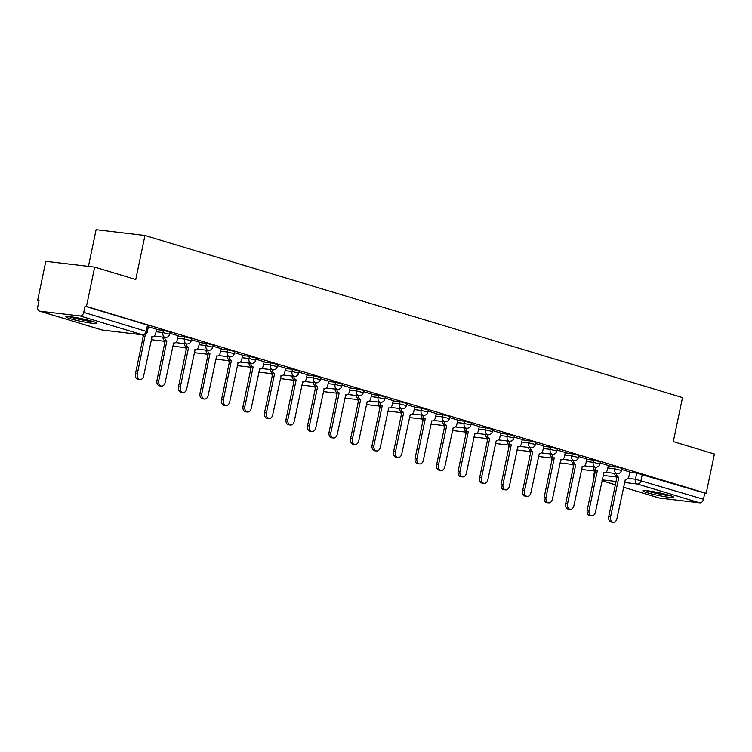<?xml version="1.0" encoding="UTF-8"?>
<svg xmlns="http://www.w3.org/2000/svg" width="752" height="752" viewBox="0 0 752 752"><rect width="100%" height="100%" fill="white"/><g stroke="black" fill="none" stroke-linecap="round" stroke-linejoin="round"><path stroke-width="1.13" d="M170.131 332.055L163.41 330.391L162.958 332.563L169.679 334.226L170.131 332.055M191.647 338.541L184.917 336.877L184.466 339.049L191.187 340.712L191.647 338.541M213.154 345.027L206.433 343.373L205.982 345.544L212.703 347.198L213.154 345.027M234.671 351.513L227.95 349.859L227.489 352.03L234.22 353.684L234.671 351.513M256.178 358.008L249.457 356.345L249.006 358.516L255.727 360.18L256.178 358.008M277.695 364.494L270.974 362.831L270.523 365.002L277.244 366.666L277.695 364.494M299.211 370.98L292.481 369.317L292.03 371.488L298.751 373.152L299.211 370.98M320.719 377.466L313.998 375.812L313.546 377.983L320.267 379.638L320.719 377.466M342.235 383.952L335.514 382.298L335.054 384.469L341.784 386.124L342.235 383.952M363.742 390.448L357.021 388.784L356.57 390.955L363.291 392.619L363.742 390.448M385.259 396.934L378.538 395.27L378.087 397.441L384.808 399.105L385.259 396.934M406.776 403.42L400.045 401.756L399.594 403.927L406.315 405.591L406.776 403.42M428.283 409.906L421.562 408.251L421.111 410.423L427.832 412.077L428.283 409.906M449.799 416.392L443.078 414.737L442.618 416.909L449.339 418.573L449.799 416.392M471.307 422.887L464.586 421.223L464.134 423.395L470.855 425.059L471.307 422.887M492.823 429.373L486.102 427.709L485.651 429.881L492.372 431.545L492.823 429.373M514.34 435.859L507.609 434.195L507.158 436.376L513.879 438.031L514.34 435.859M535.847 442.345L529.126 440.691L528.675 442.862L535.396 444.517L535.847 442.345M557.364 448.841L550.643 447.177L550.182 449.348L556.903 451.012L557.364 448.841M578.871 455.327L572.15 453.663L571.699 455.834L578.42 457.498L578.871 455.327M600.387 461.813L593.666 460.149L593.206 462.32L599.936 463.984L600.387 461.813M621.904 468.299L615.174 466.644L614.722 468.816L621.443 470.47L621.904 468.299M647.171 492.71A15.792 1.382 -168.2 0 0 663.95 496.517A15.792 1.382 -168.2 0 0 673.745 497.26A15.792 1.382 -168.2 0 0 669.393 495.352A15.792 1.382 -168.2 0 0 652.614 491.545A15.792 1.382 -168.2 0 0 642.819 490.802A15.792 1.382 -168.2 0 0 647.171 492.71M70.19 318.698A15.792 1.382 -168.2 0 0 86.969 322.505A15.792 1.382 -168.2 0 0 96.764 323.247A15.792 1.382 -168.2 0 0 92.411 321.339A15.792 1.382 -168.2 0 0 75.632 317.532A15.792 1.382 -168.2 0 0 65.838 316.789A15.792 1.382 -168.2 0 0 70.19 318.698M94.667 267.11L135.764 279.5L144.957 235.47L682.506 397.582L673.303 441.621L714.4 454.011L706.194 493.312L86.461 306.402L94.667 267.11L45.806 261.301L37.6 300.603L38.972 301.016M88.435 266.368L96.106 229.661L144.957 235.47M37.6 300.603L39.029 300.772L37.741 306.891A4.051 2.848 -73.2 0 0 39.424 311.102A4.051 2.848 -73.2 0 0 39.771 311.178L80.079 315.962A4.051 2.848 -73.2 0 0 83.754 312.353L147.336 331.688L148.614 325.56L147.505 325.071L146.226 331.2A4.051 2.848 -73.2 0 1 142.551 334.809L80.079 315.962M86.461 306.402L85.032 306.233L83.754 312.353M629.772 472.303L636.69 473.13L635.412 479.25L703.487 499.262A4.051 2.848 106.8 0 1 699.811 502.872L659.504 498.078A4.051 2.848 106.8 0 1 659.156 498.012L623.502 487.258M703.487 499.262L704.765 493.143L706.194 493.312M608.33 465.497L600.143 462.988M586.814 459.011L578.626 456.502M565.297 452.525L557.119 450.016M543.79 446.03L535.603 443.53M522.273 439.544L514.086 437.034M500.766 433.058L492.579 430.548M479.25 426.572L471.062 424.062M457.742 420.086L449.555 417.576M436.226 413.591L428.038 411.09M414.709 407.105L406.522 404.595M393.202 400.619L385.015 398.109M371.685 394.133L363.498 391.623M350.178 387.647L341.991 385.137M328.662 381.151L320.474 378.651M307.145 374.665L298.958 372.155M285.638 368.179L277.45 365.669M264.121 361.693L255.934 359.183M229.351 356.833A4.051 2.858 96.8 0 0 231.409 360.415L223.363 399.97A4.653 3.29 96.8 0 0 225.985 405.554A4.653 3.29 96.8 0 0 229.708 401.888L238.158 362.455A4.051 2.858 96.8 0 0 238.506 362.53A4.051 2.858 96.8 0 0 241.749 359.334L242.821 355.226L234.427 352.697M207.843 350.347A4.051 2.858 96.8 0 0 209.893 353.929L201.846 393.484A4.653 3.29 96.8 0 0 204.469 399.068A4.653 3.29 96.8 0 0 208.191 395.392L216.651 355.969A4.051 2.858 96.8 0 0 216.999 356.034A4.051 2.858 96.8 0 0 220.233 352.848L221.314 348.74L212.91 346.202M199.581 342.226L191.393 339.716M164.81 337.366A4.051 2.858 96.8 0 0 166.869 340.957L158.822 380.512A4.653 3.29 96.8 0 0 161.445 386.086A4.653 3.29 96.8 0 0 165.167 382.42L173.627 342.987A4.051 2.858 96.8 0 0 173.975 343.062A4.051 2.858 96.8 0 0 177.209 339.876L178.29 335.768L169.886 333.23M145.268 334.433A4.051 2.858 96.8 0 0 145.352 334.461L137.315 374.017A4.653 3.29 96.8 0 0 139.938 379.6A4.653 3.29 96.8 0 0 143.651 375.934L152.111 336.501A4.051 2.858 96.8 0 0 152.459 336.576A4.051 2.858 96.8 0 0 155.692 333.38L156.773 329.273L148.37 326.744M156.491 329.573L163.41 330.391M178.008 336.059L184.917 336.877M199.515 342.545L206.433 343.373M221.032 349.031L227.95 349.859M242.539 355.527L249.457 356.345M264.055 362.013L270.974 362.831M285.572 368.499L292.481 369.317M307.079 374.985L313.998 375.812M328.596 381.471L335.514 382.298M350.103 387.966L357.021 388.784M371.62 394.452L378.538 395.27M393.136 400.938L400.045 401.756M414.643 407.424L421.562 408.251M436.16 413.91L443.078 414.737M457.667 420.406L464.586 421.223M479.184 426.892L486.102 427.709M500.7 433.378L507.609 434.195M522.208 439.864L529.126 440.691M543.724 446.35L550.643 447.177M565.231 452.845L572.15 453.663M586.748 459.331L593.666 460.149M608.265 465.817L615.174 466.644M629.838 471.983L621.65 469.483M85.032 306.233L147.505 325.071M704.765 493.143L636.69 473.13M616.584 473.619A4.051 2.858 96.8 0 0 618.633 477.2L616.781 476.984A4.051 2.858 -83.2 0 1 614.732 473.393M618.84 477.266L610.596 516.756A4.653 3.29 96.8 0 0 613.218 522.339L611.367 522.114A4.653 3.29 -83.2 0 1 608.744 516.539L616.988 477.041L603.104 475.414M613.218 522.339A4.653 3.29 96.8 0 0 616.931 518.673L625.391 479.24A4.051 2.858 96.8 0 0 625.739 479.315A4.051 2.858 96.8 0 0 628.973 476.119L629.847 471.946M595.067 467.124A4.051 2.858 96.8 0 0 597.126 470.714L595.274 470.489A4.051 2.858 -83.2 0 1 593.215 466.907M597.332 470.771L589.079 510.27A4.653 3.29 96.8 0 0 591.702 515.853L589.85 515.628A4.653 3.29 -83.2 0 1 587.227 510.044L595.481 470.555M591.702 515.853A4.653 3.29 96.8 0 0 595.424 512.178L603.884 472.754A4.051 2.858 96.8 0 0 604.232 472.82A4.051 2.858 96.8 0 0 607.466 469.633L608.33 465.46M573.56 460.638A4.051 2.858 96.8 0 0 575.609 464.228L573.757 464.003A4.051 2.858 -83.2 0 1 571.708 460.421M575.816 464.285L567.563 503.784A4.653 3.29 96.8 0 0 570.185 509.358L568.333 509.142A4.653 3.29 -83.2 0 1 565.711 503.558L573.964 464.069M570.185 509.358A4.653 3.29 96.8 0 0 573.908 505.692L582.368 466.259A4.051 2.858 96.8 0 0 582.715 466.334A4.051 2.858 96.8 0 0 585.949 463.147L586.823 458.974M669.656 495.427A13.668 1.194 11.8 0 1 661.863 494.308A13.668 1.194 11.8 0 1 647.303 490.755M645.959 490.624A15.698 1.372 -168.2 0 0 662.352 494.581A15.698 1.372 -168.2 0 0 670.944 495.841M92.675 321.414A13.668 1.194 11.8 0 1 84.882 320.296A13.668 1.194 11.8 0 1 70.321 316.752M68.968 316.611A15.698 1.372 -168.2 0 0 85.361 320.578A15.698 1.372 -168.2 0 0 93.962 321.828M552.043 454.152A4.051 2.858 96.8 0 0 554.102 457.733L552.25 457.517A4.051 2.858 -83.2 0 1 550.191 453.935M554.309 457.799L546.055 497.288A4.653 3.29 96.8 0 0 548.678 502.872L546.826 502.656A4.653 3.29 -83.2 0 1 544.204 497.072L552.457 457.583M548.678 502.872A4.653 3.29 96.8 0 0 552.4 499.206L560.851 459.773A4.051 2.858 96.8 0 0 561.199 459.848A4.051 2.858 96.8 0 0 564.442 456.661L565.307 452.488M530.527 447.666A4.051 2.858 96.8 0 0 532.585 451.247L530.733 451.031A4.051 2.858 -83.2 0 1 528.675 447.44M532.792 451.313L524.539 490.802A4.653 3.29 96.8 0 0 527.161 496.386L525.31 496.17A4.653 3.29 -83.2 0 1 522.687 490.586L530.94 451.087M527.161 496.386A4.653 3.29 96.8 0 0 530.884 492.72L539.344 453.287A4.051 2.858 96.8 0 0 539.692 453.362A4.051 2.858 96.8 0 0 542.925 450.166L543.799 446.002M509.019 441.18A4.051 2.858 96.8 0 0 511.069 444.761L509.217 444.545A4.051 2.858 -83.2 0 1 507.168 440.954M511.275 444.827L503.032 484.316A4.653 3.29 96.8 0 0 505.654 489.9L503.802 489.674A4.653 3.29 -83.2 0 1 501.18 484.1L509.424 444.601M505.654 489.9A4.653 3.29 96.8 0 0 509.377 486.224L517.827 446.801A4.051 2.858 96.8 0 0 518.175 446.867A4.051 2.858 96.8 0 0 521.409 443.68L522.283 439.506M487.503 434.684A4.051 2.858 96.8 0 0 489.561 438.275L487.71 438.049A4.051 2.858 -83.2 0 1 485.651 434.468M489.768 438.331L481.515 477.83A4.653 3.29 96.8 0 0 484.138 483.414L482.286 483.188A4.653 3.29 -83.2 0 1 479.663 477.605L487.916 438.115M484.138 483.414A4.653 3.29 96.8 0 0 487.86 479.738L496.32 440.315A4.051 2.858 96.8 0 0 496.668 440.381A4.051 2.858 96.8 0 0 499.901 437.194L500.776 433.02M465.996 428.198A4.051 2.858 96.8 0 0 468.045 431.789L466.193 431.563A4.051 2.858 -83.2 0 1 464.144 427.982M468.252 431.845L459.998 471.344A4.653 3.29 96.8 0 0 462.621 476.918L460.769 476.702A4.653 3.29 -83.2 0 1 458.147 471.119L466.4 431.629M462.621 476.918A4.653 3.29 96.8 0 0 466.343 473.252L474.803 433.819A4.051 2.858 96.8 0 0 475.151 433.895A4.051 2.858 96.8 0 0 478.385 430.708L479.259 426.534M444.479 421.712A4.051 2.858 96.8 0 0 446.538 425.294L444.686 425.077A4.051 2.858 -83.2 0 1 442.627 421.496M446.744 425.359L438.491 464.849A4.653 3.29 96.8 0 0 441.114 470.432L439.262 470.216A4.653 3.29 -83.2 0 1 436.639 464.633L444.893 425.143M441.114 470.432A4.653 3.29 96.8 0 0 444.836 466.766L453.287 427.333A4.051 2.858 96.8 0 0 453.635 427.409A4.051 2.858 96.8 0 0 456.878 424.213L457.742 420.048M422.972 415.226A4.051 2.858 96.8 0 0 425.021 418.808L423.169 418.591A4.051 2.858 -83.2 0 1 421.12 415.001M425.228 418.873L416.975 458.363A4.653 3.29 96.8 0 0 419.597 463.946L417.745 463.721A4.653 3.29 -83.2 0 1 415.123 458.147L423.376 418.648M419.597 463.946A4.653 3.29 96.8 0 0 423.32 460.28L431.78 420.847A4.051 2.858 96.8 0 0 432.127 420.923A4.051 2.858 96.8 0 0 435.361 417.727L436.235 413.562M401.455 408.74A4.051 2.858 96.8 0 0 403.504 412.322L401.653 412.096A4.051 2.858 -83.2 0 1 399.603 408.515M403.711 412.387L395.467 451.877A4.653 3.29 96.8 0 0 398.09 457.46L396.238 457.235A4.653 3.29 -83.2 0 1 393.616 451.651L401.859 412.162M398.09 457.46A4.653 3.29 96.8 0 0 401.812 453.785L410.263 414.361A4.051 2.858 96.8 0 0 410.611 414.427A4.051 2.858 96.8 0 0 413.844 411.241L414.719 407.067M379.939 402.245A4.051 2.858 96.8 0 0 381.997 405.836L380.145 405.61A4.051 2.858 -83.2 0 1 378.087 402.029M382.204 405.892L373.951 445.391A4.653 3.29 96.8 0 0 376.573 450.965L374.722 450.749A4.653 3.29 -83.2 0 1 372.099 445.165L380.352 405.676M376.573 450.965A4.653 3.29 96.8 0 0 380.296 447.299L388.756 407.866A4.051 2.858 96.8 0 0 389.104 407.941A4.051 2.858 96.8 0 0 392.337 404.755L393.211 400.581M358.431 395.759A4.051 2.858 96.8 0 0 360.481 399.34L358.629 399.124A4.051 2.858 -83.2 0 1 356.58 395.543M360.687 399.406L352.444 438.895A4.653 3.29 96.8 0 0 355.057 444.479L353.205 444.263A4.653 3.29 -83.2 0 1 350.592 438.679L358.836 399.19M355.057 444.479A4.653 3.29 96.8 0 0 358.779 440.813L367.239 401.38A4.051 2.858 96.8 0 0 367.587 401.455A4.051 2.858 96.8 0 0 370.821 398.269L371.695 394.095M336.915 389.273A4.051 2.858 96.8 0 0 338.973 392.854L337.122 392.638A4.051 2.858 -83.2 0 1 335.063 389.047M339.18 392.92L330.927 432.409A4.653 3.29 96.8 0 0 333.55 437.993L331.698 437.777A4.653 3.29 -83.2 0 1 329.075 432.193L337.328 392.694M333.55 437.993A4.653 3.29 96.8 0 0 337.272 434.327L345.723 394.894A4.051 2.858 96.8 0 0 346.07 394.969A4.051 2.858 96.8 0 0 349.313 391.773L350.178 387.609M315.408 382.787A4.051 2.858 96.8 0 0 317.457 386.368L315.605 386.152A4.051 2.858 -83.2 0 1 313.556 382.561M317.664 386.434L309.41 425.923A4.653 3.29 96.8 0 0 312.033 431.507L310.181 431.281A4.653 3.29 -83.2 0 1 307.559 425.707L315.812 386.208M312.033 431.507A4.653 3.29 96.8 0 0 315.755 427.841L324.215 388.408A4.051 2.858 96.8 0 0 324.563 388.483A4.051 2.858 96.8 0 0 327.797 385.287L328.671 381.114M293.891 376.291A4.051 2.858 96.8 0 0 295.94 379.882L294.088 379.657A4.051 2.858 -83.2 0 1 292.039 376.075M296.147 379.939L287.903 419.437A4.653 3.29 96.8 0 0 290.526 425.021L288.674 424.795A4.653 3.29 -83.2 0 1 286.051 419.212L294.295 379.722M290.526 425.021A4.653 3.29 96.8 0 0 294.248 421.346L302.699 381.922A4.051 2.858 96.8 0 0 303.047 381.988A4.051 2.858 96.8 0 0 306.28 378.801L307.154 374.628M272.374 369.805A4.051 2.858 96.8 0 0 274.433 373.396L272.581 373.171A4.051 2.858 -83.2 0 1 270.523 369.589M274.64 373.453L266.387 412.951A4.653 3.29 96.8 0 0 269.009 418.526L267.157 418.309A4.653 3.29 -83.2 0 1 264.535 412.726L272.788 373.236M269.009 418.526A4.653 3.29 96.8 0 0 272.732 414.86L281.192 375.427A4.051 2.858 96.8 0 0 281.539 375.502A4.051 2.858 96.8 0 0 284.773 372.315L285.647 368.142M250.867 363.319A4.051 2.858 96.8 0 0 252.916 366.901L251.065 366.685A4.051 2.858 -83.2 0 1 249.015 363.103M253.123 366.967L244.879 406.456A4.653 3.29 96.8 0 0 247.493 412.04L245.65 411.823A4.653 3.29 -83.2 0 1 243.028 406.24L251.271 366.75M247.493 412.04A4.653 3.29 96.8 0 0 251.215 408.374L259.675 368.941A4.051 2.858 96.8 0 0 260.023 369.016A4.051 2.858 96.8 0 0 263.256 365.829L264.131 361.656M231.616 360.481L229.557 360.199A4.051 2.858 -83.2 0 1 227.499 356.608M225.985 405.554L224.134 405.337A4.653 3.29 -83.2 0 1 221.511 399.754L229.764 360.255M210.099 353.995L208.041 353.713A4.051 2.858 -83.2 0 1 205.992 350.122M204.469 399.068L202.617 398.842A4.653 3.29 -83.2 0 1 199.994 393.268L208.248 353.769M186.327 343.852A4.051 2.858 96.8 0 0 188.376 347.443L186.524 347.217A4.051 2.858 -83.2 0 1 184.475 343.636M188.583 347.499L180.339 386.998A4.653 3.29 96.8 0 0 182.962 392.582L181.11 392.356A4.653 3.29 -83.2 0 1 178.487 386.772L186.731 347.283M182.962 392.582A4.653 3.29 96.8 0 0 186.684 388.906L195.135 349.483A4.051 2.858 96.8 0 0 195.482 349.548A4.051 2.858 96.8 0 0 198.716 346.362L199.59 342.188M167.076 341.013L165.017 340.731A4.051 2.858 -83.2 0 1 162.958 337.15M161.445 386.086L159.593 385.87A4.653 3.29 -83.2 0 1 156.971 380.286L165.224 340.797M139.938 379.6L138.086 379.384A4.653 3.29 -83.2 0 1 135.463 373.8L143.585 334.903M39.771 311.178L102.244 330.015L142.551 334.809A4.051 2.858 96.8 0 0 142.899 334.875A4.051 4.051 0 0 0 143.209 336.717M627.901 478.357L635.412 479.25A4.051 2.858 -83.2 0 0 637.348 484.034L624.489 482.502M616.057 481.506L602.173 479.851M601.995 480.735L615.38 484.777M623.502 487.221L659.504 498.078M699.811 502.872L637.348 484.034A4.051 2.848 -73.2 0 0 641.014 480.415L642.293 474.296M156.04 331.745L162.958 332.563A4.051 2.858 96.8 0 0 164.885 337.347A4.051 2.858 -83.2 0 0 165.233 337.413A4.051 4.051 0 0 0 169.679 334.226M177.547 338.231L184.466 339.049A4.051 2.858 96.8 0 0 186.402 343.833A4.051 2.858 -83.2 0 0 186.75 343.908A4.051 4.051 0 0 0 191.187 340.712M199.064 344.717L205.982 345.544A4.051 2.858 96.8 0 0 207.909 350.319A4.051 2.858 -83.2 0 0 208.257 350.394A4.051 4.051 0 0 0 212.703 347.198M220.58 351.203L227.489 352.03A4.051 2.858 96.8 0 0 229.426 356.805A4.051 2.858 -83.2 0 0 229.774 356.88A4.051 4.051 0 0 0 234.22 353.684M242.088 357.698L249.006 358.516A4.051 2.858 96.8 0 0 250.942 363.301A4.051 2.858 -83.2 0 0 251.29 363.366A4.051 4.051 0 0 0 255.727 360.18M263.604 364.184L270.523 365.002A4.051 2.858 96.8 0 0 272.45 369.787A4.051 2.858 -83.2 0 0 272.797 369.862A4.051 4.051 0 0 0 277.244 366.666M285.111 370.67L292.03 371.488A4.051 2.858 96.8 0 0 293.966 376.273A4.051 2.858 -83.2 0 0 294.314 376.348A4.051 4.051 0 0 0 298.751 373.152M306.628 377.156L313.546 377.983A4.051 2.858 96.8 0 0 315.473 382.759A4.051 2.858 -83.2 0 0 315.821 382.834A4.051 4.051 0 0 0 320.267 379.638M328.145 383.642L335.054 384.469A4.051 2.858 96.8 0 0 336.99 389.245A4.051 2.858 -83.2 0 0 337.338 389.32A4.051 4.051 0 0 0 341.784 386.124M349.652 390.138L356.57 390.955A4.051 2.858 96.8 0 0 358.507 395.74A4.051 2.858 -83.2 0 0 358.854 395.806A4.051 4.051 0 0 0 363.291 392.619M371.168 396.624L378.087 397.441A4.051 2.858 96.8 0 0 380.014 402.226A4.051 2.858 -83.2 0 0 380.362 402.301A4.051 4.051 0 0 0 384.808 399.105M392.676 403.11L399.594 403.927A4.051 2.858 96.8 0 0 401.53 408.712A4.051 2.858 -83.2 0 0 401.878 408.787A4.051 4.051 0 0 0 406.315 405.591M414.192 409.596L421.111 410.423A4.051 2.858 96.8 0 0 423.038 415.198A4.051 2.858 -83.2 0 0 423.385 415.273A4.051 4.051 0 0 0 427.832 412.077M435.709 416.091L442.618 416.909A4.051 2.858 96.8 0 0 444.554 421.693A4.051 2.858 -83.2 0 0 444.902 421.759A4.051 4.051 0 0 0 449.339 418.573M457.216 422.577L464.134 423.395A4.051 2.858 96.8 0 0 466.071 428.179A4.051 2.858 -83.2 0 0 466.409 428.245A4.051 4.051 0 0 0 470.855 425.059M478.733 429.063L485.651 429.881A4.051 2.858 96.8 0 0 487.578 434.665A4.051 2.858 -83.2 0 0 487.926 434.741A4.051 4.051 0 0 0 492.372 431.545M500.24 435.549L507.158 436.376A4.051 2.858 96.8 0 0 509.095 441.151A4.051 2.858 -83.2 0 0 509.442 441.227A4.051 4.051 0 0 0 513.879 438.031M521.756 442.035L528.675 442.862A4.051 2.858 96.8 0 0 530.602 447.637A4.051 2.858 -83.2 0 0 530.95 447.713A4.051 4.051 0 0 0 535.396 444.517M543.273 448.53L550.182 449.348A4.051 2.858 96.8 0 0 552.118 454.133A4.051 2.858 -83.2 0 0 552.466 454.199A4.051 4.051 0 0 0 556.903 451.012M564.78 455.016L571.699 455.834A4.051 2.858 96.8 0 0 573.635 460.619A4.051 2.858 -83.2 0 0 573.973 460.694A4.051 4.051 0 0 0 578.42 457.498M586.297 461.502L593.206 462.32A4.051 2.858 96.8 0 0 595.142 467.105A4.051 2.858 -83.2 0 0 595.49 467.18A4.051 4.051 0 0 0 599.936 463.984M607.804 467.988L614.722 468.816A4.051 2.858 96.8 0 0 616.659 473.591A4.051 2.858 -83.2 0 0 617.007 473.666A4.051 4.051 0 0 0 621.443 470.47M594.616 471.006L593.892 474.465L594.672 474.418M102.582 330.09A4.051 2.858 96.8 0 1 102.244 330.015A4.051 2.848 106.8 0 1 101.896 329.949A4.051 4.051 0 0 0 102.582 330.09L142.899 334.875A4.051 4.051 0 0 0 147.336 331.688M618.633 477.2L616.781 476.984M610.596 516.756L608.744 516.539M597.126 470.714L595.274 470.489M589.079 510.27L587.227 510.044M575.609 464.228L573.757 464.003M567.563 503.784L565.711 503.558M554.102 457.733L552.25 457.517M546.055 497.288L544.204 497.072M532.585 451.247L530.733 451.031M524.539 490.802L522.687 490.586M511.069 444.761L509.217 444.545M503.032 484.316L501.18 484.1M489.561 438.275L487.71 438.049M481.515 477.83L479.663 477.605M468.045 431.789L466.193 431.563M459.998 471.344L458.147 471.119M446.538 425.294L444.686 425.077M438.491 464.849L436.639 464.633M425.021 418.808L423.169 418.591M416.975 458.363L415.123 458.147M403.504 412.322L401.653 412.096M395.467 451.877L393.616 451.651M381.997 405.836L380.145 405.61M373.951 445.391L372.099 445.165M360.481 399.34L358.629 399.124M352.444 438.895L350.592 438.679M338.973 392.854L337.122 392.638M330.927 432.409L329.075 432.193M317.457 386.368L315.605 386.152M309.41 425.923L307.559 425.707M295.94 379.882L294.088 379.657M287.903 419.437L286.051 419.212M274.433 373.396L272.581 373.171M266.387 412.951L264.535 412.726M252.916 366.901L251.065 366.685M244.879 406.456L243.028 406.24M231.409 360.415L229.557 360.199M223.363 399.97L221.511 399.754M209.893 353.929L208.041 353.713M201.846 393.484L199.994 393.268M188.376 347.443L186.524 347.217M180.339 386.998L178.487 386.772M166.869 340.957L165.017 340.731M158.822 380.512L156.971 380.286M137.315 374.017L135.463 373.8M573.137 464.52A4.051 4.051 0 0 0 573.466 466.484M617.007 473.666L605.868 472.341M595.368 471.09L581.484 469.445M551.62 458.034A4.051 4.051 0 0 0 551.949 459.989M595.49 467.18L584.36 465.855M573.851 464.604L559.967 462.959M530.113 451.548A4.051 4.051 0 0 0 530.433 453.503M573.973 460.694L562.844 459.369M552.344 458.118L538.46 456.473M508.596 445.062A4.051 4.051 0 0 0 508.925 447.017M552.466 454.199L541.337 452.883M530.827 451.632L516.944 449.978M487.08 438.566A4.051 4.051 0 0 0 487.409 440.531M530.95 447.713L519.82 446.387M509.311 445.146L495.427 443.492M465.573 432.08A4.051 4.051 0 0 0 465.902 434.045M509.442 441.227L498.303 439.901M487.804 438.651L473.92 437.006M444.056 425.594A4.051 4.051 0 0 0 444.385 427.55M487.926 434.741L476.796 433.415M466.287 432.165L452.403 430.52M422.549 419.108A4.051 4.051 0 0 0 422.868 421.064M466.409 428.245L455.28 426.929M444.78 425.679L430.896 424.034M401.032 412.613A4.051 4.051 0 0 0 401.361 414.578M444.902 421.759L433.772 420.443M423.263 419.193L409.379 417.539M379.516 406.127A4.051 4.051 0 0 0 379.845 408.092M423.385 415.273L412.256 413.948M401.747 412.707L387.872 411.053M358.008 399.641A4.051 4.051 0 0 0 358.337 401.596M401.878 408.787L390.739 407.462M380.239 406.212L366.356 404.567M336.492 393.155A4.051 4.051 0 0 0 336.821 395.11M380.362 402.301L369.232 400.976M358.723 399.726L344.839 398.081M314.985 386.669A4.051 4.051 0 0 0 315.304 388.624M358.854 395.806L347.715 394.49M337.216 393.24L323.332 391.585M293.468 380.174A4.051 4.051 0 0 0 293.797 382.138M337.338 389.32L326.208 387.994M315.699 386.754L301.815 385.099M271.951 373.688A4.051 4.051 0 0 0 272.28 375.652M315.821 382.834L304.692 381.508M294.182 380.268L280.308 378.613M250.444 367.202A4.051 4.051 0 0 0 250.773 369.157M294.314 376.348L283.175 375.022M272.675 373.772L258.791 372.127M228.928 360.716A4.051 4.051 0 0 0 229.257 362.671M272.797 369.862L261.668 368.536M251.159 367.286L237.275 365.641M207.42 354.23A4.051 4.051 0 0 0 207.74 356.185M251.29 363.366L240.151 362.05M229.651 360.8L215.768 359.146M185.904 347.734A4.051 4.051 0 0 0 186.233 349.699M229.774 356.88L218.644 355.555M208.135 354.314L194.251 352.66M164.387 341.248A4.051 4.051 0 0 0 164.716 343.213M208.257 350.394L197.127 349.069M186.618 347.819L172.744 346.174M186.75 343.908L175.611 342.583M165.111 341.333L151.227 339.688M165.233 337.413L154.104 336.097M39.424 311.102L101.896 329.949M593.892 474.465A4.051 4.051 0 0 0 594.146 476.918M601.985 480.763L615.371 484.805M625.739 479.315L625.175 479.24M604.232 472.82L603.659 472.754M582.715 466.334L582.142 466.268M561.199 459.848L560.635 459.782M346.07 394.969L345.506 394.903M324.563 388.483L323.99 388.408M303.047 381.988L302.483 381.922M281.539 375.502L280.966 375.436M260.023 369.016L259.459 368.95M238.506 362.53L237.942 362.464M216.999 356.034L216.426 355.969M195.482 349.548L194.918 349.483M173.975 343.062L173.402 342.997M152.459 336.576L151.895 336.511"/></g></svg>
